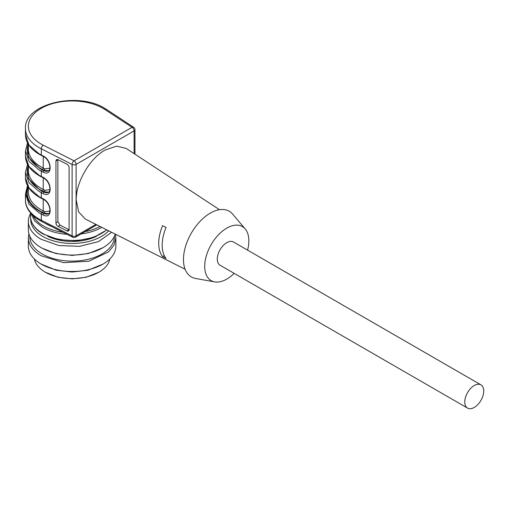 <?xml version="1.0" encoding="UTF-8"?>
<svg xmlns="http://www.w3.org/2000/svg" width="509" height="509" viewBox="0 0 509 509"><rect width="100%" height="100%" fill="white"/><g stroke="black" fill="none" stroke-linecap="round" stroke-linejoin="round"><path stroke-width="0.76" d="M219.481 209.695L126.194 148.412L116.599 146.147L105.108 150.021C89.679 158.471 75.841 182.445 76.235 200.031L78.621 211.922L85.385 219.093L185.104 269.242M69.09 229.597L69.09 167.684A2.914 1.788 56.7 0 0 66.902 164.191L58.141 159.75A2.914 1.788 56.7 0 0 56.537 159.692A2.914 1.788 56.7 0 0 55.945 161.016L55.945 222.929A2.914 1.788 56.7 0 0 58.141 226.422L66.902 230.87A2.914 1.788 56.7 0 0 68.505 230.927A2.914 1.788 56.7 0 0 69.09 229.597M166.074 258.413A35.369 20.417 -60 0 1 166.074 227.459L162.587 225.659A35.585 20.545 -60 0 0 162.587 256.619L166.074 258.413M27.957 143.697L28.275 157.058L39.944 168.6L43.698 170.572C45.867 171.558 47.585 171.533 48.851 170.496L48.431 170.801C51.53 169.586 49.761 159.432 43.17 156.378M27.957 165.132L28.275 178.487L39.944 190.029L43.698 192.008C45.867 192.994 47.585 192.968 48.851 191.925L48.431 192.23C51.53 191.021 49.761 180.86 43.17 177.806A1.164 0.63 -63.1 0 1 42.928 177.272C52.548 181.649 52.561 198.854 42.928 193.465L41.312 192.644L41.312 197.886L42.928 198.701C52.548 203.078 52.561 220.282 42.928 214.893L41.312 214.079L41.312 220.27L41.916 221.606L72.73 237.232A2.914 2.914 0 0 0 75.504 237.156L96.825 224.851M27.505 185.74L25.45 193.84L29 204.147L39.117 212.889L41.312 214.079A1.164 0.63 116.9 0 1 42.082 212.616L43.698 213.436C45.867 214.423 47.585 214.397 48.851 213.36L48.431 213.659C51.53 212.45 49.761 202.296 43.17 199.235A1.164 0.63 -63.1 0 1 42.928 198.701M57.873 159.629A2.914 1.788 -123.3 0 0 57.873 159.75L57.873 221.663L60.062 225.156L68.83 229.604A2.914 1.788 -123.3 0 0 69.09 229.718M245.23 228.98L232.696 214.162A37.914 21.887 120 0 0 210.281 213.125A37.914 21.887 120 0 0 184.595 250.053A37.914 21.887 120 0 0 195.577 278.455L214.677 281.897A31.208 18.019 -60 0 1 205.636 258.521A31.208 18.019 -60 0 1 226.779 228.127A31.208 18.019 -60 0 1 245.23 228.98A31.208 18.019 -60 0 1 247.578 250.123M162.587 256.619L164.312 255.626M48.533 170.731L44.111 170.337L42.47 169.503A44.913 25.927 180 0 1 40.357 168.358A44.913 25.927 180 0 1 28.313 144.289M48.533 192.16L44.111 191.766L42.47 190.932A44.913 25.927 180 0 1 40.357 189.793A44.913 25.927 180 0 1 28.313 165.724M48.533 213.595L44.111 213.201L42.47 212.368A44.913 25.927 180 0 1 40.357 211.222A44.913 25.927 180 0 1 28.313 187.153M234.159 273.358A31.208 18.019 -60 0 1 226.779 279.085A31.208 18.019 -60 0 1 214.677 281.897M467.536 408.097L220.073 265.227A13.419 7.743 -60 0 1 218.017 254.475A13.419 7.743 -60 0 1 226.779 242.653A13.419 7.743 -60 0 1 233.485 241.991L480.954 384.861A13.419 7.743 -60 0 1 483.009 395.614A13.419 7.743 -60 0 1 474.248 407.435A13.419 7.743 -60 0 1 467.536 408.097A13.419 7.743 -60 0 1 465.481 397.351A13.419 7.743 -60 0 1 474.248 385.529A13.419 7.743 -60 0 1 480.954 384.861M98.924 272.181L86.18 277.259L72.119 278.875L58.058 277.259L45.301 272.181A37.914 21.887 0 0 0 98.924 272.181A37.914 21.887 0 0 0 109.81 259.043M34.415 259.043A37.914 21.887 0 0 0 45.301 272.181M103.047 264.088L87.962 270.222L72.113 272.041L56.264 270.222L41.178 264.088A43.749 25.259 0 0 0 103.047 264.088A43.749 25.259 0 0 0 115.861 246.229L115.861 237.894L113.978 245.223L108.487 251.923L88.852 261.225L63.58 262.663L41.178 255.753A43.749 25.259 180 0 1 28.364 237.894A43.749 25.259 180 0 1 28.93 233.847M28.364 237.894L28.364 246.229A43.749 25.259 0 0 0 41.178 264.088L42.826 265.036M115.384 234.185L115.861 237.894M114.398 236.265L114.398 236.704A42.285 24.413 180 0 1 88.299 259.259A42.285 24.413 180 0 1 42.209 253.966A42.285 24.413 180 0 1 29.827 236.704L29.827 236.265M111.63 232.295L98.561 241.578L79.557 246.35L58.885 245.535L41.178 239.319A43.749 25.259 180 0 1 28.364 221.46L28.364 229.794A43.749 25.259 0 0 0 41.178 247.654L42.209 248.252L41.178 247.654A43.749 25.259 0 0 0 103.047 247.654L88.299 253.546L72.113 255.403L55.933 253.546L42.209 248.252A42.285 24.413 180 0 1 42.196 248.246M103.047 247.654A43.749 25.259 0 0 0 115.219 234.102M28.364 221.46A43.749 25.259 180 0 1 30.553 213.576M108.659 230.8A41.414 23.91 180 0 1 42.832 236.462A41.414 23.91 180 0 1 30.725 218.705M96.417 236.354A37.914 21.887 180 0 1 47.808 236.354M51.873 226.651A35.872 20.71 180 0 1 46.745 224.202A35.872 20.71 180 0 1 45.346 223.343M134.109 153.616L134.109 130.902L76.108 164.388L76.108 235.826A2.914 1.686 60 0 1 75.504 237.156M41.916 221.606L39.721 220.416C28.682 213.85 25.202 205.776 25.45 200.031A46.663 26.939 0 0 0 39.117 219.08A46.663 26.939 0 0 0 41.312 220.27L72.119 235.896A2.914 1.686 180 0 0 76.108 235.826L95.915 224.386M25.45 128.592L25.45 134.783L29 145.09L39.117 153.833L41.312 155.022L41.312 148.832A2.914 1.572 -63.1 0 1 43.24 145.186L74.047 160.812A2.914 1.572 -63.1 0 0 72.119 164.458L41.312 148.832A46.663 26.939 180 0 1 39.117 147.642A46.663 26.939 180 0 1 25.45 128.592C23.929 103.696 77.788 91.359 104.504 108.207L106.578 109.486A2.914 1.788 123.3 0 0 104.975 109.543L132.047 127.326L74.047 160.812A2.914 1.686 -120 0 1 76.108 164.388A2.914 1.686 180 0 1 72.119 164.458L72.119 235.896A2.914 1.572 116.9 0 0 72.73 237.232M42.928 155.837A1.164 0.63 -63.1 0 0 43.17 156.371L41.553 155.557A1.164 0.63 -63.1 0 1 41.312 155.022L42.928 155.837C52.548 160.22 52.561 177.418 42.928 172.029L41.312 171.215L41.312 176.451L42.928 177.272M134.961 154.176L134.961 129.706A2.914 1.686 180 0 1 134.109 130.902A2.914 1.686 -120 0 0 132.047 127.326A2.914 1.788 123.3 0 1 133.651 127.269L106.578 109.486M43.24 156.409L43.24 168.046L44.881 168.88L42.928 172.029M42.082 169.758A1.164 0.63 116.9 0 0 41.312 171.215L39.117 170.025L29 161.283L25.45 150.976L25.45 156.212L29 166.526L39.117 175.268L41.312 176.451A1.164 0.63 -63.1 0 0 41.553 176.986L43.17 177.806M43.24 177.845L43.24 189.475L44.881 190.309L42.928 193.465M42.082 191.187A1.164 0.63 116.9 0 0 41.312 192.644L39.117 191.46L29 182.718L25.45 172.405L25.45 177.647L29 187.955L39.117 196.697L41.312 197.886A1.164 0.63 -63.1 0 0 41.553 198.421L43.17 199.235M43.24 199.273L43.24 210.904L44.881 211.738L42.928 214.893M68.83 229.604L66.902 230.87M60.062 225.156L58.141 226.422M57.873 221.663L55.945 222.929M57.873 159.75L55.945 161.016M42.082 212.616A45.498 26.264 180 0 1 39.944 211.458A45.498 26.264 180 0 1 27.957 186.561M104.975 109.543A43.749 25.259 0 0 0 103.047 108.353A43.749 25.259 0 0 0 41.178 108.353A43.749 25.259 0 0 0 41.178 144.072A43.749 25.259 0 0 0 43.24 145.186M28.364 187.242L28.364 191.931A43.749 25.259 180 0 0 41.178 209.791A43.749 25.259 180 0 0 43.24 210.904A1.164 0.63 -63.1 0 1 42.47 212.368M28.364 165.807L28.364 170.502A43.749 25.259 180 0 0 41.178 188.362A43.749 25.259 180 0 0 43.24 189.475A1.164 0.63 -63.1 0 1 42.47 190.932M28.364 144.378L28.364 149.073A43.749 25.259 180 0 0 41.178 166.933A43.749 25.259 180 0 0 43.24 168.046A1.164 0.63 -63.1 0 1 42.47 169.503M44.881 168.88L49.933 168.129M44.881 190.309L49.933 189.558M44.881 211.738L49.933 210.987M106.896 229.915L93.821 237.366L76.566 240.808L58.446 239.599L42.966 233.962C34.886 229.171 30.75 223.343 30.553 216.459A41.56 23.993 0 0 0 42.724 233.427A41.56 23.993 0 0 0 106.661 229.794M30.833 213.296L34.707 220.963L42.724 227.472A41.56 23.993 0 0 0 66.978 234.318M81.084 233.936A41.56 23.993 0 0 0 101.755 227.326M33.117 215.631A40.396 23.319 0 0 0 43.551 226.047A40.396 23.319 0 0 0 62.931 232.263M85.048 231.646A40.396 23.319 0 0 0 99.98 226.435M25.45 193.84L25.45 200.031M134.961 129.706A2.914 2.914 0 0 0 133.651 127.269M25.45 134.783C25.673 142.475 30.305 149.003 39.358 154.367L41.553 155.557M25.45 156.212C25.673 163.911 30.305 170.439 39.358 175.796L41.553 176.986M25.45 177.647C25.673 185.34 30.305 191.868 39.358 197.231L41.553 198.421M27.505 164.312L25.45 172.405M27.505 142.883L25.45 150.976M30.553 216.459L30.553 212.972"/></g></svg>
